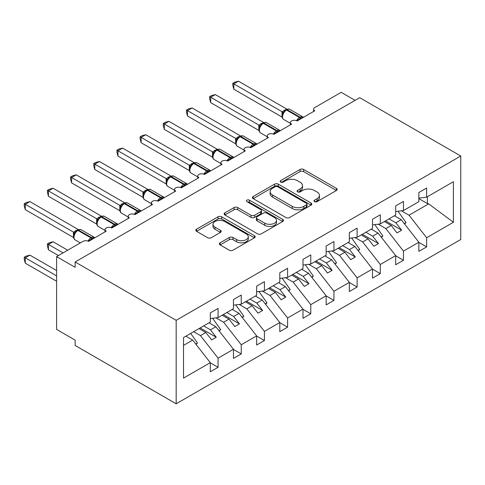 <?xml version="1.0" encoding="UTF-8"?>
<svg xmlns="http://www.w3.org/2000/svg" width="485" height="485" viewBox="0 0 485 485"><rect width="100%" height="100%" fill="white"/><g stroke="black" fill="none" stroke-linecap="round" stroke-linejoin="round"><path stroke-width="0.73" d="M314.529 201.645A1.801 1.043 0 0 0 317.075 201.645L336.414 190.478A2.571 1.485 0 0 0 337.166 189.429A2.571 1.485 0 0 0 336.414 188.38L303.658 169.471A2.571 1.485 0 0 0 300.015 169.471L280.682 180.632A1.801 1.043 0 0 0 280.154 181.366A1.801 1.043 0 0 0 280.682 182.099A1.801 1.043 0 0 0 283.228 182.099L285.732 180.656A8.233 4.753 0 0 1 297.378 180.656L300.106 182.233A8.233 4.753 0 0 1 302.519 185.597A8.233 4.753 0 0 1 300.106 188.956L297.608 190.399A1.801 1.043 0 0 0 297.081 191.138A1.801 1.043 0 0 0 297.608 191.872A1.801 1.043 0 0 0 300.154 191.872L302.658 190.429A8.233 4.753 0 0 1 314.304 190.429L317.032 192.005A8.233 4.753 0 0 1 319.445 195.364A8.233 4.753 0 0 1 317.032 198.729L314.529 200.172A1.801 1.043 0 0 0 314.001 200.905A1.801 1.043 0 0 0 314.529 201.645L314.529 200.172M220.129 242.803A2.571 1.485 0 0 0 219.378 243.852A2.571 1.485 0 0 0 220.129 244.901L229.32 250.205A2.571 1.485 0 0 0 232.958 250.205L254.431 237.814A2.571 1.485 0 0 0 255.189 236.759A2.571 1.485 0 0 0 254.431 235.71L221.675 216.801A2.571 1.485 0 0 0 218.038 216.801L196.564 229.193A2.571 1.485 0 0 0 195.813 230.248A2.571 1.485 0 0 0 196.564 231.296L207.665 237.705A2.571 1.485 0 0 0 211.302 237.705L220.493 232.4A2.571 1.485 0 0 0 221.251 231.351A2.571 1.485 0 0 0 220.493 230.296L214.988 227.119A6.887 3.977 0 0 1 212.976 224.312A6.887 3.977 0 0 1 217.225 220.639A6.887 3.977 0 0 1 224.725 221.499L246.289 233.952A6.887 3.977 0 0 1 248.308 236.759A6.887 3.977 0 0 1 244.058 240.433A6.887 3.977 0 0 1 236.553 239.572L232.958 237.498A2.571 1.485 0 0 0 229.32 237.498L220.129 242.803L220.129 244.901M460.75 156.018L176.176 320.312L176.176 403.799L460.75 239.505L460.75 156.018L359.712 97.685L75.139 261.979L75.139 267.332L56.599 256.626L83.02 241.378A3.935 2.273 0 0 1 88.579 241.378L106.191 231.206A3.935 2.273 0 0 1 105.039 229.599A3.935 2.273 0 0 1 107.47 227.501A3.935 2.273 0 0 1 111.756 227.998L129.368 217.826A3.935 2.273 0 0 1 128.216 216.225A3.935 2.273 0 0 1 130.641 214.127A3.935 2.273 0 0 1 134.927 214.619L152.539 204.452A3.935 2.273 0 0 1 151.387 202.845A3.935 2.273 0 0 1 153.818 200.748A3.935 2.273 0 0 1 158.098 201.239L175.715 191.072A3.935 2.273 0 0 1 174.564 189.465A3.935 2.273 0 0 1 176.989 187.368A3.935 2.273 0 0 1 181.275 187.859L198.886 177.692A3.935 2.273 0 0 1 197.734 176.085A3.935 2.273 0 0 1 200.16 173.988A3.935 2.273 0 0 1 204.446 174.479L222.057 164.312A3.935 2.273 0 0 1 220.905 162.705A3.935 2.273 0 0 1 223.336 160.608A3.935 2.273 0 0 1 227.623 161.099L245.234 150.932A3.935 2.273 0 0 1 244.082 149.325A3.935 2.273 0 0 1 246.507 147.228A3.935 2.273 0 0 1 250.793 147.719L268.405 137.552A3.935 2.273 0 0 1 267.253 135.945A3.935 2.273 0 0 1 269.684 133.848A3.935 2.273 0 0 1 273.97 134.339L291.582 124.172A3.935 2.273 0 0 1 290.43 122.566A3.935 2.273 0 0 1 292.855 120.468A3.935 2.273 0 0 1 297.141 120.965L314.753 110.792A3.935 2.273 180 0 1 313.601 109.186A3.935 2.273 180 0 1 314.753 107.585L341.173 92.332L355.075 100.359M176.176 320.312L75.139 261.979M285.914 217.535A2.571 1.485 0 0 0 289.551 217.535L311.024 205.137A2.571 1.485 0 0 0 311.782 204.088A2.571 1.485 0 0 0 311.024 203.033L278.269 184.124A2.571 1.485 0 0 0 274.631 184.124L253.158 196.522A2.571 1.485 0 0 0 252.406 197.571A2.571 1.485 0 0 0 253.158 198.626L285.914 217.535M247.599 202.033A1.801 1.043 0 0 1 249.429 202.287L249.429 200.147L282.731 219.372A2.571 1.485 0 0 1 283.483 220.42A2.571 1.485 0 0 1 282.731 221.475L261.257 233.873A2.571 1.485 0 0 1 257.62 233.873L224.864 214.958L224.864 212.86A2.571 1.485 0 0 0 224.106 213.909A2.571 1.485 0 0 0 224.864 214.958M224.864 212.86L234.049 207.556A2.571 1.485 0 0 1 237.692 207.556L250.975 215.225A2.571 1.485 0 0 0 254.613 215.225L260.712 211.702A2.571 1.485 0 0 0 261.463 210.654A2.571 1.485 0 0 0 260.712 209.599L246.883 201.614A1.801 1.043 0 0 1 246.356 200.881A1.801 1.043 0 0 1 247.465 199.923A1.801 1.043 0 0 1 249.429 200.147M183.518 345.405L192.678 340.112L210.29 362.647L183.518 378.1L183.518 337.536L210.29 322.076L210.29 312.928L218.074 308.43L218.074 317.584L210.29 318.554M218.074 317.584L233.461 308.702L233.461 299.548L241.251 295.056L241.251 304.204L233.461 305.174M241.251 304.204L256.638 295.323L256.638 286.168L264.422 281.676L264.422 290.824L256.638 291.794M264.422 290.824L279.809 281.943L279.809 272.788L287.593 268.296L287.593 277.444L279.809 278.414M287.593 277.444L302.986 268.563L302.986 259.408L310.77 254.916L310.77 264.064L302.986 265.034M310.77 264.064L326.156 255.183L326.156 246.034L333.941 241.536L333.941 250.69L326.156 251.66M333.941 250.69L349.333 241.803L349.333 232.654L357.118 228.156L357.118 237.31L349.333 238.28M357.118 237.31L372.504 228.423L372.504 219.275L380.288 214.776L380.288 223.931L372.504 224.901M380.288 223.931L395.675 215.043L395.675 205.895L403.465 201.396L403.465 210.551L395.675 211.521M210.29 362.804L218.074 367.303L218.074 358.148L233.461 349.267L215.849 326.738L209.035 322.804M193.648 331.685L200.463 335.62L218.074 358.148M233.461 349.424L241.251 353.923L241.251 344.768L256.638 335.887L239.026 313.358L232.212 309.424M216.013 317.839L223.633 322.24L241.251 344.768M256.638 336.05L264.422 340.543L264.422 331.394L279.809 322.507L262.197 299.979L255.383 296.044M239.19 304.459L246.81 308.86L264.422 331.394M279.809 322.671L287.593 327.163L287.593 318.014L302.986 309.127L285.368 286.599L278.56 282.664M262.361 291.085L269.981 295.48L287.593 318.014M302.986 309.291L310.77 313.783L310.77 304.635L326.156 295.747L308.545 273.219L301.731 269.284M285.538 277.705L293.158 282.1L310.77 304.635M326.156 295.911L333.941 300.403L333.941 291.255L349.333 282.373L331.716 259.839L324.908 255.904M308.709 264.325L316.329 268.726L333.941 291.255M349.333 282.531L357.118 287.029L357.118 277.875L372.504 268.993L354.893 246.459L348.078 242.524M331.886 250.945L339.506 255.346L357.118 277.875M372.504 269.151L380.288 273.649L380.288 264.495L395.675 255.613L378.064 233.079L371.255 229.144M355.056 237.565L362.677 241.966L380.288 264.495M395.675 255.771L403.465 260.269L403.465 251.115L418.852 242.233L418.852 251.382L426.636 246.889L426.636 237.735L453.408 222.282L428.679 203.858L427.382 203.542L427.382 196.74M378.233 224.185L385.854 228.587L403.465 251.115M403.465 210.551L418.852 201.669L418.852 192.515L426.636 188.016L426.636 197.171L418.852 198.141M418.852 242.391L426.636 246.889M401.404 210.805L409.025 215.207L426.636 237.735M56.599 256.626L56.599 329.412L75.139 340.118L75.139 345.466L176.176 403.799M192.678 340.112L185.864 336.184M218.074 367.303L210.29 371.795L210.29 362.647M241.251 353.923L233.461 358.421L233.461 349.267M264.422 340.543L256.638 345.041L256.638 335.887M287.593 327.163L279.809 331.661L279.809 322.507M310.77 313.783L302.986 318.281L302.986 309.127M333.941 300.403L326.156 304.901L326.156 295.747M357.118 287.029L349.333 291.521L349.333 282.373M380.288 273.649L372.504 278.141L372.504 268.993M403.465 260.269L395.675 264.762L395.675 255.613M426.636 197.171L453.408 181.717L453.408 222.282M200.463 335.62L205.84 332.516L211.636 339.93L216.268 337.251L210.472 329.842L215.849 326.738M199.026 328.581L205.84 332.516M203.658 325.908L210.472 329.842M223.633 322.24L229.011 319.136L234.807 326.55L239.444 323.871L233.649 316.462L239.026 313.358M222.197 315.201L229.011 319.136M226.834 312.528L233.649 316.462M246.81 308.86L252.188 305.756L257.978 313.171L262.615 310.497L256.82 303.083L262.197 299.979M245.374 301.822L252.188 305.756M250.005 299.148L256.82 303.083M269.981 295.48L275.359 292.376L281.154 299.791L285.786 297.117L279.997 289.703L285.368 286.599M268.544 288.442L275.359 292.376M273.182 285.768L279.997 289.703M293.158 282.1L298.536 278.996L304.325 286.411L308.963 283.737L303.167 276.323L308.545 273.219M291.721 275.068L298.536 278.996M296.353 272.388L303.167 276.323M316.329 268.726L321.707 265.622L327.502 273.031L332.134 270.357L326.344 262.943L331.716 259.839M314.892 261.688L321.707 265.622M319.53 259.008L326.344 262.943M339.506 255.346L344.883 252.242L350.673 259.651L355.311 256.977L349.515 249.563L354.893 246.459M338.069 248.308L344.883 252.242M342.701 245.628L349.515 249.563M362.677 241.966L368.054 238.862L373.85 246.271L378.482 243.597L372.692 236.183L378.064 233.079M361.24 234.928L368.054 238.862M365.878 232.248L372.692 236.183M385.854 228.587L391.231 225.483L397.021 232.897L401.659 230.217L395.863 222.803L401.24 219.699L394.426 215.77M384.417 221.548L391.231 225.483M389.049 218.874L395.863 222.803M401.24 219.699L418.852 242.233M409.025 215.207L428.679 203.858M418.852 198.614L427.382 203.542M385.526 220.905L401.659 230.217M362.356 234.285L378.482 243.597M339.179 247.665L355.311 256.977M316.008 261.045L332.134 270.357M292.831 274.425L308.963 283.737M269.66 287.799L285.786 297.117M246.483 301.179L262.615 310.497M223.312 314.559L239.444 323.871M200.135 327.939L216.268 337.251M315.25 201.899L317.032 200.869A8.233 4.753 0 0 0 319.445 197.504L319.445 195.364M302.519 185.597L302.519 187.737A8.233 4.753 0 0 1 300.106 191.096L298.323 192.127M336.378 190.502L303.658 171.611A2.571 1.485 0 0 0 300.015 171.611L281.403 182.354M310.994 205.155L278.269 186.264A2.571 1.485 0 0 0 274.631 186.264L253.194 198.644M306.478 204.822A1.801 1.043 0 0 0 307.005 204.088A1.801 1.043 0 0 0 306.478 203.348L277.723 186.749A1.801 1.043 0 0 0 275.177 186.749L272.54 188.277A8.233 4.753 0 0 0 270.127 191.636A8.233 4.753 0 0 0 272.54 195L292.194 206.343A8.233 4.753 0 0 0 303.84 206.343L306.478 204.822L306.478 206.962A1.801 1.043 0 0 0 307.005 206.228L307.005 204.088M270.127 191.636L270.127 193.776A8.233 4.753 0 0 0 272.54 197.14L272.54 195M306.478 206.962L303.84 208.483A8.233 4.753 0 0 1 292.194 208.483L272.54 197.14M224.894 214.982L234.049 209.696L234.049 207.556M261.463 210.654L261.463 212.794A2.571 1.485 0 0 1 260.712 213.843L254.613 217.365A2.571 1.485 0 0 1 250.975 217.365L237.692 209.696A2.571 1.485 0 0 0 234.049 209.696M249.429 202.287L282.694 221.493M264.762 223.179A6.887 3.977 0 0 0 272.261 224.04A6.887 3.977 0 0 0 276.511 220.372A6.887 3.977 0 0 0 274.498 217.559L266.895 213.176A2.571 1.485 0 0 0 263.258 213.176L257.165 216.692A2.571 1.485 0 0 0 256.407 217.747A2.571 1.485 0 0 0 257.165 218.796L264.762 223.179L264.762 225.319A6.887 3.977 0 0 0 272.261 226.186A6.887 3.977 0 0 0 276.511 222.512L276.511 220.372M256.407 217.747L256.407 219.887A2.571 1.485 0 0 0 257.165 220.936L257.165 218.796M264.762 225.319L257.165 220.936M248.308 236.759L248.308 238.899A6.887 3.977 0 0 1 244.058 242.573A6.887 3.977 0 0 1 236.553 241.712L232.958 239.638A2.571 1.485 0 0 0 229.32 239.638L220.166 244.925M212.976 224.312L212.976 226.453A6.887 3.977 0 0 0 214.988 229.26L214.988 227.119M220.463 232.418L214.988 229.26M254.401 237.832L221.675 218.941A2.571 1.485 0 0 0 218.038 218.941L196.601 231.315M233.831 142.748L235.722 143.833M397.985 211.23L406.06 222.585L404.29 223.609M406.06 222.585L404.611 224.009M297.178 120.941L296.978 120.438L302.955 116.988M233.831 89.228L232.812 85.427L232.812 83.287L233.831 83.875L238.468 81.201L286.732 109.064L282.094 111.744L233.831 83.875L233.831 89.228L282.015 117.043L282.015 111.689M285.695 110.137A1.309 0.758 60 0 1 285.877 109.956L284.216 111.338L282.719 113.757A2.886 2.092 18 0 0 282.003 111.726M283.634 112.738L282.094 111.744M232.812 83.287L234.667 82.22L238.468 81.201M210.66 156.121L212.545 157.213M374.814 224.61L382.883 235.965L381.119 236.989M382.883 235.965L381.434 237.389M187.483 169.501L189.374 170.593M351.643 237.989L359.712 249.345L357.942 250.363M359.712 249.345L358.263 250.769M164.312 182.881L166.197 183.973M328.466 251.369L336.541 262.724L334.771 263.743M336.541 262.724L335.087 264.149M141.135 196.261L143.026 197.353M305.295 264.749L313.365 276.104L311.6 277.123M313.365 276.104L311.916 277.529M274.001 134.321L273.801 133.818L279.784 130.368M210.66 102.608L209.641 98.807L209.641 96.667L210.66 97.255L215.291 94.581L263.561 122.444L258.923 125.118L210.66 97.255L210.66 102.608L258.838 130.423L258.838 125.069M262.524 123.517A1.309 0.758 60 0 1 262.7 123.329L261.045 124.718L259.548 127.137C258.614 130.035 258.941 131.944 260.536 132.884L267.253 136.758M260.463 126.118L258.923 125.118M209.641 96.667L211.49 95.6L215.291 94.581M250.83 147.701L250.63 147.197L256.607 143.742M187.483 115.988L186.464 112.187L186.464 110.046L187.483 110.635L192.121 107.955L240.384 135.824L235.746 138.498L187.483 110.635L187.483 115.988L235.668 143.802L235.668 138.449M239.347 136.897A1.309 0.758 60 0 1 239.529 136.709L237.868 138.098L236.371 140.517A2.886 2.092 18 0 0 235.655 138.486M237.286 139.498L235.746 138.498M186.464 110.046L188.319 108.973L192.121 107.955M227.653 161.081L227.453 160.577L233.437 157.122M164.312 129.362L163.293 125.56L163.293 123.426L164.312 124.014L168.944 121.335L217.213 149.204L212.575 151.878L164.312 124.014L164.312 129.362L212.491 157.182L212.491 151.829M216.177 150.277A1.309 0.758 60 0 1 216.352 150.089L214.697 151.478L213.2 153.897C212.266 156.788 212.594 158.704 214.188 159.638L220.905 163.518M214.115 152.872L212.575 151.878M163.293 123.426L165.142 122.353L168.944 121.335M204.482 174.461L204.282 173.957L210.26 170.502M141.135 142.742L140.117 138.94L140.117 136.806L141.135 137.394L145.773 134.715L194.036 162.578L189.399 165.258L141.135 137.394L141.135 142.742L189.32 170.562L189.32 165.209M193 163.657A1.309 0.758 60 0 1 193.182 163.469L191.52 164.858L190.023 167.276C189.089 170.168 189.423 172.084 191.017 173.018L197.734 176.898M190.938 166.252L189.399 165.258M140.117 136.806L141.972 135.733L145.773 134.715M117.964 209.641L119.85 210.732M282.118 278.129L290.194 289.484L288.423 290.503M290.194 289.484L288.739 290.909M181.305 187.84L181.105 187.337L187.089 183.882M117.964 156.121L116.946 152.32L116.946 150.18L117.964 150.774L122.596 148.095L170.865 175.958L166.228 178.638L117.964 150.774L117.964 156.121L166.143 183.942L166.143 178.589M169.829 177.037A1.309 0.758 60 0 1 170.005 176.849L168.35 178.237L166.852 180.656A2.886 2.092 18 0 0 166.131 178.625M167.768 179.632L166.228 178.638M116.946 150.18L118.795 149.113L122.596 148.095M94.787 223.021L96.679 224.112M258.948 291.509L267.017 302.864L265.253 303.883M267.017 302.864L265.568 304.289M158.134 201.22L157.934 200.711L163.912 197.262M94.787 169.501L93.769 165.7L93.769 163.56L94.787 164.148L99.425 161.475L147.689 189.338L143.051 192.018L94.787 164.148L94.787 169.501L142.972 197.322L142.972 191.969M146.652 190.417A1.309 0.758 60 0 1 146.834 190.229L145.173 191.617L143.675 194.036C142.742 196.928 143.075 198.844 144.669 199.778L151.387 203.658M144.597 193.012L143.051 192.018M93.769 163.56L95.624 162.493L99.425 161.475M71.616 236.401L73.502 237.486M235.771 304.889L243.846 316.244L242.076 317.263M243.846 316.244L242.391 317.669M134.957 214.6L134.757 214.091L140.741 210.642M71.616 182.881L70.598 179.08L70.598 176.94L71.616 177.528L76.248 174.855L124.518 202.718L119.88 205.397L71.616 177.528L71.616 182.881L119.795 210.696L119.795 205.349M123.481 203.791A1.309 0.758 60 0 1 123.657 203.609L122.002 204.997L120.504 207.41C119.571 210.308 119.898 212.224 121.492 213.157L128.216 217.037M121.42 206.392L119.88 205.397M70.598 176.94L72.447 175.873L76.248 174.855M47.421 243.84L48.439 244.428L48.439 249.781L47.421 245.98L47.421 243.84L49.276 242.767L53.077 241.748L48.439 244.428L63.086 252.885M48.439 249.781L58.455 255.559M53.077 241.748L67.724 250.205M212.6 318.269L220.669 329.618L218.905 330.643M220.669 329.618L219.22 331.049M111.786 227.98L111.586 227.471L117.564 224.021M48.439 196.261L47.421 192.46L47.421 190.32L48.439 190.908L53.077 188.235L101.341 216.098L96.703 218.777L48.439 190.908L48.439 196.261L96.624 224.076L96.624 218.729M100.304 217.171A1.309 0.758 60 0 1 100.486 216.989L98.825 218.371L97.327 220.79A2.886 2.092 18 0 0 96.612 218.765M98.249 219.772L96.703 218.777M47.421 190.32L49.276 189.253L53.077 188.235M24.25 257.22L25.268 257.808L25.268 263.155L24.25 259.354L24.25 257.22L26.099 256.147L29.906 255.128L25.268 257.808L56.599 275.892M25.268 263.155L56.599 281.245M29.906 255.128L56.599 270.545M190.672 333.401L197.498 342.998L195.728 344.023M197.498 342.998L196.043 344.423M88.609 241.354L88.415 240.851L94.393 237.401M25.268 209.641L24.25 205.84L24.25 203.7L25.268 204.288L29.906 201.614L78.17 229.478L73.532 232.157L25.268 204.288L25.268 209.641L73.447 237.456L73.447 232.103M77.133 230.551A1.309 0.758 60 0 1 77.309 230.369L75.654 231.751L74.156 234.17C73.223 237.068 73.55 238.978 75.145 239.917L80.346 242.918M75.072 233.152L73.532 232.157M24.25 203.7L26.099 202.633L29.906 201.614M317.032 200.869L317.032 198.729M297.608 191.872L297.608 190.399M300.106 191.096L300.106 188.956M280.682 182.099L280.682 180.632M300.015 171.611L300.015 169.471M303.658 171.611L303.658 169.471M336.414 190.478L336.414 188.38M253.158 198.626L253.158 196.522M274.631 186.264L274.631 184.124M278.269 186.264L278.269 184.124M311.024 205.137L311.024 203.033M292.194 208.483L292.194 206.343M303.84 208.483L303.84 206.343M237.692 209.696L237.692 207.556M250.975 217.365L250.975 215.225M254.613 217.365L254.613 215.225M260.712 213.843L260.712 211.702M282.731 221.475L282.731 219.372M229.32 239.638L229.32 237.498M232.958 239.638L232.958 237.498M236.553 241.712L236.553 239.572M220.493 232.4L220.493 230.296M196.564 231.296L196.564 229.193M218.038 218.941L218.038 216.801M221.675 218.941L221.675 216.801M254.431 237.814L254.431 235.71M301.064 118.698A2.886 1.667 60 0 1 300.894 118.273A1.309 0.758 -120 0 0 300.063 117.188A5.638 3.256 -60 0 1 302.882 116.909L303.434 117.328M286.429 109.634C288.011 108.913 289.169 108.84 289.903 109.416A5.638 3.256 120 0 0 287.084 109.695A1.309 0.758 -120 0 0 286.429 109.634L285.877 109.956A1.309 0.758 60 0 1 286.532 110.016A5.638 3.256 120 0 0 282.543 116.921A5.638 3.256 120 0 0 283.713 119.504L290.43 123.384M296.571 120.692A5.638 3.256 -60 0 1 299.506 117.509L300.063 117.188L287.084 109.695L286.532 110.016L299.506 117.509A1.309 0.758 60 0 1 300.342 118.595A2.886 1.667 60 0 0 300.506 119.019M285.265 110.362A2.886 1.667 60 0 1 284.416 110.083M284.877 110.677A2.886 1.667 60 0 1 283.864 110.404M277.893 132.078A2.886 1.667 60 0 1 277.723 131.653A1.309 0.758 -120 0 0 276.887 130.568A5.638 3.256 -60 0 1 279.706 130.289L280.263 130.707M263.258 123.014C264.834 122.293 265.992 122.22 266.732 122.796A5.638 3.256 120 0 0 263.913 123.075A1.309 0.758 -120 0 0 263.258 123.014L262.7 123.329A1.309 0.758 60 0 1 263.355 123.396A5.638 3.256 120 0 0 259.372 130.301A5.638 3.256 120 0 0 260.536 132.884M273.401 134.072A5.638 3.256 -60 0 1 276.335 130.889L276.887 130.568L263.913 123.075L263.355 123.396L276.335 130.889A1.309 0.758 60 0 1 277.165 131.975A2.886 1.667 60 0 0 277.335 132.399M262.088 123.742A2.886 1.667 60 0 1 261.245 123.463M261.7 124.057A2.886 1.667 60 0 1 260.688 123.784M259.536 127.155A2.886 2.092 18 0 0 258.826 125.106M254.716 145.458A2.886 1.667 60 0 1 254.546 145.033A1.309 0.758 -120 0 0 253.716 143.948A5.638 3.256 -60 0 1 256.535 143.669L257.086 144.087M240.081 136.388C241.663 135.673 242.821 135.6 243.555 136.176A5.638 3.256 120 0 0 240.736 136.455A1.309 0.758 -120 0 0 240.081 136.388L239.529 136.709A1.309 0.758 60 0 1 240.184 136.776A5.638 3.256 120 0 0 236.195 143.681A5.638 3.256 120 0 0 237.365 146.264L244.082 150.138M250.224 147.446A5.638 3.256 -60 0 1 253.158 144.269L253.716 143.948L240.736 136.455L240.184 136.776L253.158 144.269A1.309 0.758 60 0 1 253.994 145.354A2.886 1.667 60 0 0 254.158 145.779M238.917 137.116A2.886 1.667 60 0 1 238.068 136.843M238.529 137.437A2.886 1.667 60 0 1 237.517 137.164M231.545 158.837A2.886 1.667 60 0 1 231.375 158.413A1.309 0.758 -120 0 0 230.545 157.328A5.638 3.256 -60 0 1 233.358 157.049L233.915 157.467M216.91 149.768C218.486 149.047 219.644 148.98 220.384 149.556A5.638 3.256 120 0 0 217.565 149.835A1.309 0.758 -120 0 0 216.91 149.768L216.352 150.089A1.309 0.758 60 0 1 217.007 150.156A5.638 3.256 120 0 0 213.024 157.061A5.638 3.256 120 0 0 214.188 159.638M227.053 160.826A5.638 3.256 -60 0 1 229.987 157.649L230.545 157.328L217.565 149.835L217.007 150.156L229.987 157.649A1.309 0.758 60 0 1 230.818 158.734A2.886 1.667 60 0 0 230.987 159.159M215.74 150.495A2.886 1.667 60 0 1 214.897 150.223M215.352 150.817A2.886 1.667 60 0 1 214.34 150.544M213.188 153.915A2.886 2.092 18 0 0 212.478 151.866M208.368 172.217A2.886 1.667 60 0 1 208.204 171.787A1.309 0.758 -120 0 0 207.368 170.708A5.638 3.256 -60 0 1 210.187 170.429L210.739 170.847M193.733 163.148C195.316 162.427 196.473 162.36 197.207 162.936A5.638 3.256 120 0 0 194.388 163.215A1.309 0.758 -120 0 0 193.733 163.148L193.182 163.469A1.309 0.758 60 0 1 193.836 163.536A5.638 3.256 120 0 0 189.847 170.441A5.638 3.256 120 0 0 191.017 173.018M203.876 174.206A5.638 3.256 -60 0 1 206.81 171.029L207.368 170.708L194.388 163.215L193.836 163.536L206.81 171.029A1.309 0.758 60 0 1 207.647 172.108A2.886 1.667 60 0 0 207.816 172.539M192.569 163.875A2.886 1.667 60 0 1 191.72 163.603M192.181 164.197A2.886 1.667 60 0 1 191.169 163.924M190.017 167.295A2.886 2.092 18 0 0 189.308 165.246M185.197 185.597A2.886 1.667 60 0 1 185.027 185.167A1.309 0.758 -120 0 0 184.197 184.088A5.638 3.256 -60 0 1 187.01 183.809L187.568 184.227M170.562 176.528C172.139 175.806 173.297 175.734 174.036 176.316A5.638 3.256 120 0 0 171.217 176.595A1.309 0.758 -120 0 0 170.562 176.528L170.005 176.849A1.309 0.758 60 0 1 170.659 176.916A5.638 3.256 120 0 0 166.676 183.821A5.638 3.256 120 0 0 167.84 186.398L174.564 190.278M180.705 187.586A5.638 3.256 -60 0 1 183.639 184.409L184.197 184.088L171.217 176.595L170.659 176.916L183.639 184.409A1.309 0.758 60 0 1 184.47 185.488A2.886 1.667 60 0 0 184.639 185.913M169.392 177.255A2.886 1.667 60 0 1 168.55 176.983M169.004 177.577A2.886 1.667 60 0 1 167.992 177.304M162.02 198.971A2.886 1.667 60 0 1 161.857 198.547A1.309 0.758 -120 0 0 161.02 197.468A5.638 3.256 -60 0 1 163.839 197.183L164.391 197.607M147.385 189.908C148.968 189.186 150.126 189.114 150.859 189.696A5.638 3.256 120 0 0 148.046 189.975A1.309 0.758 -120 0 0 147.385 189.908L146.834 190.229A1.309 0.758 60 0 1 147.488 190.296A5.638 3.256 120 0 0 143.499 197.195A5.638 3.256 120 0 0 144.669 199.778M157.534 200.966A5.638 3.256 -60 0 1 160.462 197.783L161.02 197.468L148.046 189.975L147.488 190.296L160.462 197.783A1.309 0.758 60 0 1 161.299 198.868A2.886 1.667 60 0 0 161.469 199.293M146.221 190.635A2.886 1.667 60 0 1 145.379 190.356M145.833 190.957A2.886 1.667 60 0 1 144.821 190.678M143.669 194.055A2.886 2.092 18 0 0 142.96 192.005M138.849 212.351A2.886 1.667 60 0 1 138.68 211.927A1.309 0.758 -120 0 0 137.849 210.842A5.638 3.256 -60 0 1 140.668 210.563L141.22 210.987M124.215 203.288C125.791 202.566 126.949 202.494 127.688 203.076A5.638 3.256 120 0 0 124.869 203.354A1.309 0.758 -120 0 0 124.215 203.288L123.657 203.609A1.309 0.758 60 0 1 124.312 203.676A5.638 3.256 120 0 0 120.328 210.575A5.638 3.256 120 0 0 121.492 213.157M134.357 214.346A5.638 3.256 -60 0 1 137.291 211.163L137.849 210.842L124.869 203.354L124.312 203.676L137.291 211.163A1.309 0.758 60 0 1 138.122 212.248A2.886 1.667 60 0 0 138.292 212.672M123.051 204.015A2.886 1.667 60 0 1 122.202 203.736M122.656 204.331A2.886 1.667 60 0 1 121.644 204.058M120.492 207.428A2.886 2.092 18 0 0 119.783 205.385M115.672 225.731A2.886 1.667 60 0 1 115.509 225.307A1.309 0.758 -120 0 0 114.672 224.222A5.638 3.256 -60 0 1 117.491 223.943L118.043 224.361M101.038 216.668C102.62 215.946 103.778 215.873 104.511 216.449A5.638 3.256 120 0 0 101.698 216.728A1.309 0.758 -120 0 0 101.038 216.668L100.486 216.989A1.309 0.758 60 0 1 101.141 217.05A5.638 3.256 120 0 0 97.152 223.955A5.638 3.256 120 0 0 98.322 226.537L105.039 230.417M111.186 227.726A5.638 3.256 -60 0 1 114.114 224.543L114.672 224.222L101.698 216.728L101.141 217.05L114.114 224.543A1.309 0.758 60 0 1 114.951 225.628A2.886 1.667 60 0 0 115.121 226.052M99.874 217.395A2.886 1.667 60 0 1 99.031 217.116M99.486 217.71A2.886 1.667 60 0 1 98.473 217.438M92.502 239.111A2.886 1.667 60 0 1 92.332 238.687A1.309 0.758 -120 0 0 91.501 237.601A5.638 3.256 -60 0 1 94.32 237.323L94.872 237.741M77.867 230.048C79.449 229.326 80.607 229.253 81.341 229.829A5.638 3.256 120 0 0 78.522 230.108A1.309 0.758 -120 0 0 77.867 230.048L77.309 230.369A1.309 0.758 60 0 1 77.964 230.43A5.638 3.256 120 0 0 73.981 237.335A5.638 3.256 120 0 0 75.145 239.917M88.009 241.106A5.638 3.256 -60 0 1 90.944 237.923L91.501 237.601L78.522 230.108L77.964 230.43L90.944 237.923A1.309 0.758 60 0 1 91.774 239.008A2.886 1.667 60 0 0 91.944 239.432M76.703 230.775A2.886 1.667 60 0 1 75.854 230.496M76.309 231.09A2.886 1.667 60 0 1 75.296 230.818M74.15 234.188A2.886 2.092 18 0 0 73.435 232.139M290.43 124.839L290.43 122.566M313.601 111.459L313.601 109.186M267.253 138.219L267.253 135.945M244.082 151.599L244.082 149.325M220.905 164.979L220.905 162.705M197.734 178.353L197.734 176.085M174.564 191.733L174.564 189.465M151.387 205.113L151.387 202.845M128.216 218.492L128.216 216.225M105.039 231.872L105.039 229.599M289.903 109.416L302.882 116.909M282.719 113.757C281.785 116.655 282.118 118.564 283.713 119.504M266.732 122.796L279.706 130.289M243.555 136.176L256.535 143.669M236.371 140.517C235.437 143.408 235.771 145.324 237.365 146.264M220.384 149.556L233.358 157.049M197.207 162.936L210.187 170.429M174.036 176.316L187.01 183.809M166.852 180.656C165.918 183.548 166.246 185.464 167.84 186.398M150.859 189.696L163.839 197.183M127.688 203.076L140.668 210.563M104.511 216.449L117.491 223.943M97.327 220.79C96.394 223.688 96.727 225.604 98.322 226.537M81.341 229.829L94.32 237.323"/></g></svg>
